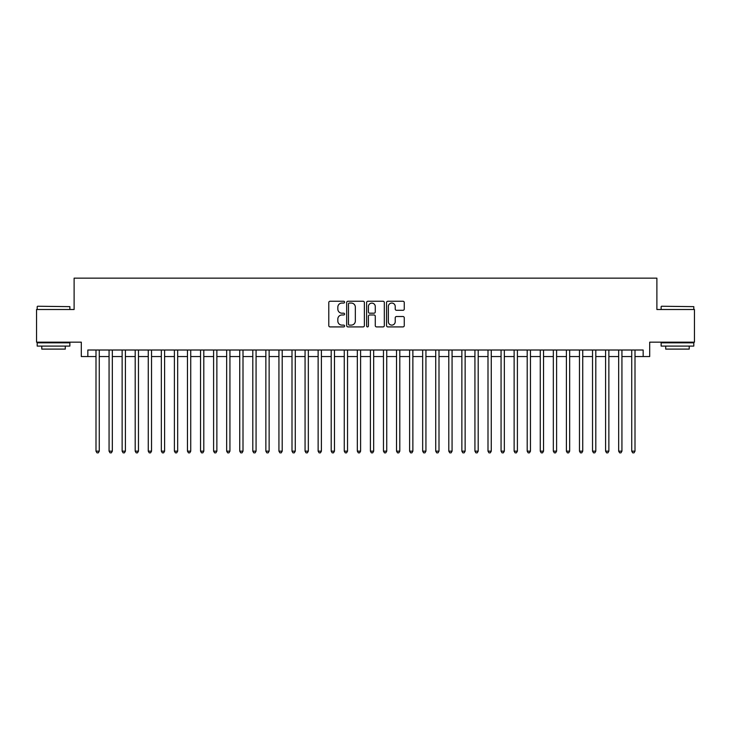 <?xml version="1.0" encoding="UTF-8"?>
<svg xmlns="http://www.w3.org/2000/svg" width="731" height="731" viewBox="0 0 731 731"><rect width="100%" height="100%" fill="white"/><g stroke="black" fill="none" stroke-linecap="round" stroke-linejoin="round"><path stroke-width="1.1" d="M344.593 302.159A0.895 0.895 0 0 0 343.698 301.254L330.065 301.254A1.279 1.279 0 0 0 328.786 302.543L328.786 325.624A1.279 1.279 0 0 0 330.065 326.912L343.698 326.912A0.895 0.895 0 0 0 344.593 326.008A0.895 0.895 0 0 0 343.698 325.112L341.934 325.112A4.103 4.103 0 0 1 337.832 321.01L337.832 319.081A4.103 4.103 0 0 1 341.934 314.979L343.698 314.979A0.895 0.895 0 0 0 344.593 314.083A0.895 0.895 0 0 0 343.698 313.188L341.934 313.188A4.103 4.103 0 0 1 337.832 309.085L337.832 307.157A4.103 4.103 0 0 1 341.934 303.054L343.698 303.054A0.895 0.895 0 0 0 344.593 302.159M402.982 310.3A1.279 1.279 0 0 0 404.261 309.021L404.261 302.543A1.279 1.279 0 0 0 402.982 301.254L387.85 301.254A1.279 1.279 0 0 0 386.562 302.543L386.562 325.624A1.279 1.279 0 0 0 387.85 326.912L402.982 326.912A1.279 1.279 0 0 0 404.261 325.624L404.261 317.802A1.279 1.279 0 0 0 402.982 316.523L396.504 316.523A1.279 1.279 0 0 0 395.224 317.802L395.224 321.686A3.427 3.427 0 0 1 391.789 325.112A3.427 3.427 0 0 1 388.362 321.686L388.362 306.481A3.427 3.427 0 0 1 391.789 303.054A3.427 3.427 0 0 1 395.224 306.481L395.224 309.021A1.279 1.279 0 0 0 396.504 310.3L402.982 310.3M87.839 356.545L87.839 350.012L643.161 350.012L643.161 356.545L649.695 356.545L649.695 342.172L694.45 342.172L694.45 309.505L656.886 309.505L656.886 278.155L74.114 278.155L74.114 309.505L36.55 309.505L36.55 342.172L81.305 342.172L81.305 356.545L95.999 356.545M364.376 302.543A1.279 1.279 0 0 0 363.097 301.254L347.965 301.254A1.279 1.279 0 0 0 346.677 302.543L346.677 325.624A1.279 1.279 0 0 0 347.965 326.912L363.097 326.912A1.279 1.279 0 0 0 364.376 325.624L364.376 302.543M367.903 301.254L383.035 301.254A1.279 1.279 0 0 1 384.323 302.543L384.323 325.624A1.279 1.279 0 0 1 383.035 326.912L376.566 326.912A1.279 1.279 0 0 1 375.277 325.624L375.277 316.267A1.279 1.279 0 0 0 373.998 314.979L369.703 314.979A1.279 1.279 0 0 0 368.415 316.267L368.415 326.008A0.895 0.895 0 0 1 367.519 326.912A0.895 0.895 0 0 1 366.624 326.008L366.624 302.543A1.279 1.279 0 0 1 367.903 301.254M99.27 356.545L109.065 356.545M112.336 356.545L122.132 356.545M125.403 356.545L135.198 356.545M138.47 356.545L148.265 356.545M151.536 356.545L161.332 356.545M164.603 356.545L174.398 356.545M177.67 356.545L187.465 356.545M190.736 356.545L200.532 356.545M203.803 356.545L213.598 356.545M216.869 356.545L226.665 356.545M229.936 356.545L239.731 356.545M243.003 356.545L252.798 356.545M256.069 356.545L265.865 356.545M269.136 356.545L278.931 356.545M282.203 356.545L291.998 356.545M295.269 356.545L305.065 356.545M308.336 356.545L318.131 356.545M321.402 356.545L331.198 356.545M334.469 356.545L344.264 356.545M347.536 356.545L357.331 356.545M360.602 356.545L370.398 356.545M373.669 356.545L383.464 356.545M386.736 356.545L396.531 356.545M399.802 356.545L409.598 356.545M412.869 356.545L422.664 356.545M425.935 356.545L435.731 356.545M439.002 356.545L448.797 356.545M452.069 356.545L461.864 356.545M465.135 356.545L474.931 356.545M478.202 356.545L487.997 356.545M491.269 356.545L501.064 356.545M504.335 356.545L514.131 356.545M517.402 356.545L527.197 356.545M530.468 356.545L540.264 356.545M543.535 356.545L553.33 356.545M556.602 356.545L566.397 356.545M569.668 356.545L579.464 356.545M582.735 356.545L592.53 356.545M595.802 356.545L605.597 356.545M608.868 356.545L618.664 356.545M621.935 356.545L631.73 356.545M635.001 356.545L643.161 356.545M349.372 303.054A0.895 0.895 0 0 0 348.477 303.95L348.477 324.217A0.895 0.895 0 0 0 349.372 325.112L351.227 325.112A4.103 4.103 0 0 0 355.339 321.01L355.339 307.157A4.103 4.103 0 0 0 351.227 303.054L349.372 303.054M375.277 306.545A3.427 3.427 0 0 0 371.851 303.118A3.427 3.427 0 0 0 368.415 306.545L368.415 311.899A1.279 1.279 0 0 0 369.703 313.188L373.998 313.188A1.279 1.279 0 0 0 375.277 311.899L375.277 306.545M99.27 350.012L99.27 451.155L95.999 451.155L95.999 350.012M99.27 451.155L98.292 452.845L96.985 452.845L95.999 451.155M37.592 306.243L69.865 306.636L37.592 306.243M53.537 346.092L37.199 346.092L37.199 342.83L69.865 342.83L69.865 346.092L53.537 346.092M65.297 346.092L65.297 349.098L41.777 349.098L41.777 346.092M661.518 306.243L693.801 306.636L661.518 306.243M677.463 346.092L661.135 346.092L661.135 342.83L693.801 342.83L693.801 346.092L677.463 346.092M689.223 346.092L689.223 349.098L665.703 349.098L665.703 346.092M112.336 350.012L112.336 451.155L109.065 451.155L109.065 350.012M112.336 451.155L111.359 452.845L110.052 452.845L109.065 451.155M125.403 350.012L125.403 451.155L122.132 451.155L122.132 350.012M125.403 451.155L124.425 452.845L123.119 452.845L122.132 451.155M138.47 350.012L138.47 451.155L135.198 451.155L135.198 350.012M138.47 451.155L137.492 452.845L136.185 452.845L135.198 451.155M151.536 350.012L151.536 451.155L148.265 451.155L148.265 350.012M151.536 451.155L150.559 452.845L149.252 452.845L148.265 451.155M164.603 350.012L164.603 451.155L161.332 451.155L161.332 350.012M164.603 451.155L163.625 452.845L162.319 452.845L161.332 451.155M177.67 350.012L177.67 451.155L174.398 451.155L174.398 350.012M177.67 451.155L176.692 452.845L175.385 452.845L174.398 451.155M190.736 350.012L190.736 451.155L187.465 451.155L187.465 350.012M190.736 451.155L189.758 452.845L188.452 452.845L187.465 451.155M203.803 350.012L203.803 451.155L200.532 451.155L200.532 350.012M203.803 451.155L202.825 452.845L201.518 452.845L200.532 451.155M216.869 350.012L216.869 451.155L213.598 451.155L213.598 350.012M216.869 451.155L215.892 452.845L214.585 452.845L213.598 451.155M229.936 350.012L229.936 451.155L226.665 451.155L226.665 350.012M229.936 451.155L228.958 452.845L227.652 452.845L226.665 451.155M243.003 350.012L243.003 451.155L239.731 451.155L239.731 350.012M243.003 451.155L242.025 452.845L240.718 452.845L239.731 451.155M256.069 350.012L256.069 451.155L252.798 451.155L252.798 350.012M256.069 451.155L255.092 452.845L253.785 452.845L252.798 451.155M269.136 350.012L269.136 451.155L265.865 451.155L265.865 350.012M269.136 451.155L268.158 452.845L266.852 452.845L265.865 451.155M282.203 350.012L282.203 451.155L278.931 451.155L278.931 350.012M282.203 451.155L281.225 452.845L279.918 452.845L278.931 451.155M295.269 350.012L295.269 451.155L291.998 451.155L291.998 350.012M295.269 451.155L294.291 452.845L292.985 452.845L291.998 451.155M308.336 350.012L308.336 451.155L305.065 451.155L305.065 350.012M308.336 451.155L307.358 452.845L306.051 452.845L305.065 451.155M321.402 350.012L321.402 451.155L318.131 451.155L318.131 350.012M321.402 451.155L320.425 452.845L319.118 452.845L318.131 451.155M334.469 350.012L334.469 451.155L331.198 451.155L331.198 350.012M334.469 451.155L333.491 452.845L332.185 452.845L331.198 451.155M347.536 350.012L347.536 451.155L344.264 451.155L344.264 350.012M347.536 451.155L346.558 452.845L345.251 452.845L344.264 451.155M360.602 350.012L360.602 451.155L357.331 451.155L357.331 350.012M360.602 451.155L359.625 452.845L358.318 452.845L357.331 451.155M373.669 350.012L373.669 451.155L370.398 451.155L370.398 350.012M373.669 451.155L372.682 452.845L371.375 452.845L370.398 451.155M386.736 350.012L386.736 451.155L383.464 451.155L383.464 350.012M386.736 451.155L385.749 452.845L384.442 452.845L383.464 451.155M399.802 350.012L399.802 451.155L396.531 451.155L396.531 350.012M399.802 451.155L398.815 452.845L397.509 452.845L396.531 451.155M412.869 350.012L412.869 451.155L409.598 451.155L409.598 350.012M412.869 451.155L411.882 452.845L410.575 452.845L409.598 451.155M425.935 350.012L425.935 451.155L422.664 451.155L422.664 350.012M425.935 451.155L424.949 452.845L423.642 452.845L422.664 451.155M439.002 350.012L439.002 451.155L435.731 451.155L435.731 350.012M439.002 451.155L438.015 452.845L436.709 452.845L435.731 451.155M452.069 350.012L452.069 451.155L448.797 451.155L448.797 350.012M452.069 451.155L451.082 452.845L449.775 452.845L448.797 451.155M465.135 350.012L465.135 451.155L461.864 451.155L461.864 350.012M465.135 451.155L464.148 452.845L462.842 452.845L461.864 451.155M478.202 350.012L478.202 451.155L474.931 451.155L474.931 350.012M478.202 451.155L477.215 452.845L475.908 452.845L474.931 451.155M491.269 350.012L491.269 451.155L487.997 451.155L487.997 350.012M491.269 451.155L490.282 452.845L488.975 452.845L487.997 451.155M504.335 350.012L504.335 451.155L501.064 451.155L501.064 350.012M504.335 451.155L503.348 452.845L502.042 452.845L501.064 451.155M517.402 350.012L517.402 451.155L514.131 451.155L514.131 350.012M517.402 451.155L516.415 452.845L515.108 452.845L514.131 451.155M530.468 350.012L530.468 451.155L527.197 451.155L527.197 350.012M530.468 451.155L529.482 452.845L528.175 452.845L527.197 451.155M543.535 350.012L543.535 451.155L540.264 451.155L540.264 350.012M543.535 451.155L542.548 452.845L541.242 452.845L540.264 451.155M556.602 350.012L556.602 451.155L553.33 451.155L553.33 350.012M556.602 451.155L555.615 452.845L554.308 452.845L553.33 451.155M569.668 350.012L569.668 451.155L566.397 451.155L566.397 350.012M569.668 451.155L568.681 452.845L567.375 452.845L566.397 451.155M582.735 350.012L582.735 451.155L579.464 451.155L579.464 350.012M582.735 451.155L581.748 452.845L580.441 452.845L579.464 451.155M595.802 350.012L595.802 451.155L592.53 451.155L592.53 350.012M595.802 451.155L594.815 452.845L593.508 452.845L592.53 451.155M608.868 350.012L608.868 451.155L605.597 451.155L605.597 350.012M608.868 451.155L607.881 452.845L606.575 452.845L605.597 451.155M621.935 350.012L621.935 451.155L618.664 451.155L618.664 350.012M621.935 451.155L620.948 452.845L619.641 452.845L618.664 451.155M635.001 350.012L635.001 451.155L631.73 451.155L631.73 350.012M635.001 451.155L634.015 452.845L632.708 452.845L631.73 451.155M37.199 309.505L37.199 306.636M44.655 342.83L44.655 342.172M62.418 342.83L62.418 342.172M69.865 309.505L69.865 306.636M661.135 309.505L661.135 306.636M668.582 342.83L668.582 342.172M686.345 342.83L686.345 342.172M693.801 309.505L693.801 306.636"/></g></svg>
